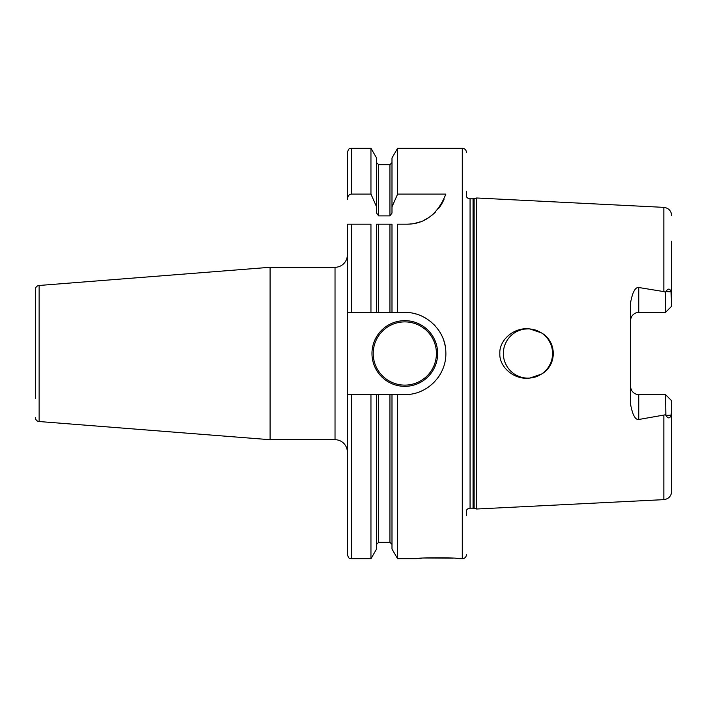 <?xml version="1.0" encoding="UTF-8"?>
<svg xmlns="http://www.w3.org/2000/svg" width="707" height="707" viewBox="0 0 707 707"><rect width="100%" height="100%" fill="white"/><g stroke="black" fill="none" stroke-linecap="round" stroke-linejoin="round"><path stroke-width="1.06" d="M671.65 410.502L671.04 415.186C669.891 418.721 668.168 418.791 665.888 415.389L665.49 394.594L671.65 400.754L671.65 491.436C671.217 496.234 668.619 498.965 663.846 499.637L476.651 509.013L476.651 197.987L663.846 207.363L663.846 291.602L665.49 292.221L665.888 291.611C668.168 288.209 669.891 288.279 671.04 291.814L671.65 306.246L665.49 312.406L638.81 312.406A8.21 8.21 0 0 0 630.6 320.616M671.65 241.158L671.65 296.498L671.65 241.158M665.49 414.779L638.81 419.481C635.346 420.038 632.606 415.044 630.6 404.501L630.6 302.499C632.606 291.973 635.337 286.98 638.81 287.519L663.846 291.602M637.272 312.556L635.761 312.989M634.365 313.714L633.339 314.491M633.101 314.712L632.049 315.958M631.263 317.39L630.768 318.972M630.768 388.028L631.263 389.61M632.049 391.042L633.101 392.288M633.339 392.509L634.365 393.286M635.761 394.011L637.272 394.444M630.6 386.384A8.21 8.21 0 0 0 638.81 394.594L638.81 419.481M665.49 394.594L638.81 394.594M532.124 329.223L529.773 328.932L541.447 332.882C557.196 341.711 557.196 365.298 541.447 374.118L529.773 378.068C513.609 380.225 498.983 366.429 499.849 353.5C498.983 340.571 513.609 326.775 529.773 328.932A24.63 24.63 0 0 0 503.34 353.5A24.63 24.63 0 0 0 529.773 378.068L527.97 378.13M541.447 332.882A24.63 24.63 0 0 1 541.447 374.118M531.77 377.838L535.243 377.034L531.77 377.838M538.601 375.717L541.836 373.862L538.601 375.717M544.708 371.564L547.227 368.86L544.708 371.564M549.304 365.802L550.912 362.47L549.304 365.802M551.99 358.962L552.529 355.329L551.99 358.962M552.529 351.671L551.99 348.038L552.529 351.671M550.903 344.53L549.304 341.189L550.903 344.53M547.227 338.14L544.708 335.427L547.227 338.14M541.827 333.138L538.61 331.291L541.827 333.138M535.234 329.966L531.752 329.162L535.234 329.966M524.621 329.1L527.97 328.87M517.683 331.123L516.897 331.495L517.683 331.123M512.372 334.438L510.18 336.461L512.372 334.438M510.083 336.567L508.086 338.971L510.083 336.567M508.094 368.055L510.127 370.477L508.094 368.055M510.268 370.627L512.442 372.616L510.268 370.627M517.011 375.558L517.78 375.921L517.011 375.558M524.214 377.847L524.691 377.909L524.214 377.847M506.406 341.596L504.922 344.804L506.406 341.596M503.914 348.197L503.402 351.724L503.914 348.197M503.402 355.276L503.914 358.803L503.402 355.276M504.922 362.196L506.406 365.404L504.922 362.196M529.799 378.059L532.124 377.777M535.455 376.964L537.903 376.036M537.815 330.92L535.411 330.019M466.39 191.35L466.39 196.537A4.109 4.109 0 0 0 470.067 198.808L473.054 198.808A4.109 4.109 0 0 0 474.114 198.667L476.651 197.987M466.39 515.65L466.39 510.463A4.109 4.109 0 0 1 470.067 508.192L473.054 508.192A4.109 4.109 0 0 1 474.114 508.333L476.651 509.013M466.39 554.65A4.109 4.109 0 0 1 462.29 558.76L455.874 558.371M466.39 152.35A4.109 4.109 0 0 0 462.29 148.24L462.29 558.76M410.431 312.839A41.05 41.05 0 0 0 404.811 312.45L397.617 312.45L397.617 224.19L406.304 224.19C424.492 224.366 437.677 214.345 445.87 194.098L397.617 194.098L397.617 148.24L462.29 148.24M404.811 312.45C425.95 311.884 445.481 330.452 445.825 351.697C447.124 375.47 426.683 395.133 404.811 394.55L397.617 394.55L397.617 558.76L415.08 558.76C414.143 557.531 461.176 557.531 460.23 558.76M453.187 558.168L424.58 558.009M421.646 558.203L415.08 558.76M397.617 312.45L391.987 312.45L391.987 224.19L376.592 224.19L376.592 312.45L378.643 312.45L378.643 224.19M397.617 558.76L391.987 548.994L391.987 394.55L397.617 394.55M397.617 148.24L391.987 158.006L391.987 206.877L397.617 194.098M389.937 224.19L389.937 312.45L391.987 312.45L347.34 312.45L347.34 394.55L351.45 394.55L351.45 558.76C350.186 557.832 349.55 560.554 347.34 554.65L347.34 394.55M404.811 394.55A41.05 41.05 0 0 0 410.21 394.197M420.63 391.378A41.05 41.05 0 0 0 422.627 390.485M425.464 388.983A41.05 41.05 0 0 0 429.944 385.96M433.338 383.026A41.05 41.05 0 0 0 434.027 382.346M437.615 378.183A41.05 41.05 0 0 0 440.629 373.561M442.821 369.027A41.05 41.05 0 0 0 443.033 368.488M444.438 364.229A41.05 41.05 0 0 0 444.747 363.027M445.684 357.371A41.05 41.05 0 0 0 445.825 351.697M445.18 346.041A41.05 41.05 0 0 0 443.757 340.518M441.592 335.259A41.05 41.05 0 0 0 438.738 330.381M435.194 325.892A41.05 41.05 0 0 0 433.753 324.389M431.783 322.542A41.05 41.05 0 0 0 431.04 321.915M426.401 318.583A41.05 41.05 0 0 0 421.39 315.941M416.008 314.005A41.05 41.05 0 0 0 415.133 313.767M371.97 353.5A32.84 32.84 0 0 0 404.811 386.34A32.84 32.84 0 0 0 437.66 353.5A32.84 32.84 0 0 0 404.811 320.66A32.84 32.84 0 0 0 371.97 353.5M391.987 394.55L351.45 394.55M391.987 206.877L391.987 213.081L389.937 215.882L378.643 215.882L376.592 213.081L376.592 206.877L370.954 194.098L370.954 148.24L351.45 148.24L351.45 194.098L370.954 194.098M376.592 394.55L376.592 548.994L370.954 558.76L370.954 394.55M370.954 148.24L376.592 158.006L376.592 206.877M370.954 312.45L370.954 224.19L347.34 224.19L347.34 312.45M351.45 148.24C350.186 149.168 349.55 146.446 347.34 152.35L347.34 199.418C347.738 196.016 349.108 194.239 351.45 194.098M347.34 152.35L347.34 199.418M406.304 224.19A41.05 41.05 0 0 0 410.758 223.942M415.168 223.218A41.05 41.05 0 0 0 419.507 222.007M423.74 220.301A41.05 41.05 0 0 0 427.815 218.101M431.703 215.388A41.05 41.05 0 0 0 435.326 212.171M438.64 208.432A41.05 41.05 0 0 0 441.557 204.173M442.025 203.369A41.05 41.05 0 0 0 444.005 199.383M270.074 439.71L270.074 267.29L39.132 285.469L39.132 421.531L270.074 439.71L335.03 439.71A12.319 12.319 0 0 1 347.34 452.02M270.074 267.29L335.03 267.29A12.319 12.319 0 0 0 347.34 254.98M39.132 285.469A4.109 4.109 0 0 0 35.35 289.561L35.35 398.66M39.132 421.531A4.109 4.109 0 0 1 35.35 417.439M35.35 308.34L35.35 289.561M665.49 312.406L665.49 292.221M671.04 415.186L665.888 415.389M663.846 415.398L663.846 499.637M474.114 508.333L474.114 198.667M473.054 508.192L473.054 198.808M470.067 508.192L470.067 198.808M391.987 544.39L389.937 542.34L389.937 394.55M389.937 215.882L389.937 164.66L391.987 162.61M378.643 394.55L378.643 542.34L376.592 544.39M389.937 164.66L378.643 164.66L378.643 215.882M351.45 224.19L351.45 312.45M335.03 439.71L335.03 267.29M436.422 353.5A31.612 31.612 0 0 1 404.811 385.112A31.612 31.612 0 0 1 373.208 353.5A31.612 31.612 0 0 1 404.811 321.888A31.612 31.612 0 0 1 436.422 353.5M638.81 287.519L638.81 312.406M671.04 291.814L665.888 291.611M663.846 207.363C668.619 208.035 671.217 210.766 671.65 215.564M389.937 542.34L378.643 542.34M378.643 164.66L376.592 162.61M370.954 558.76L351.45 558.76"/></g></svg>
